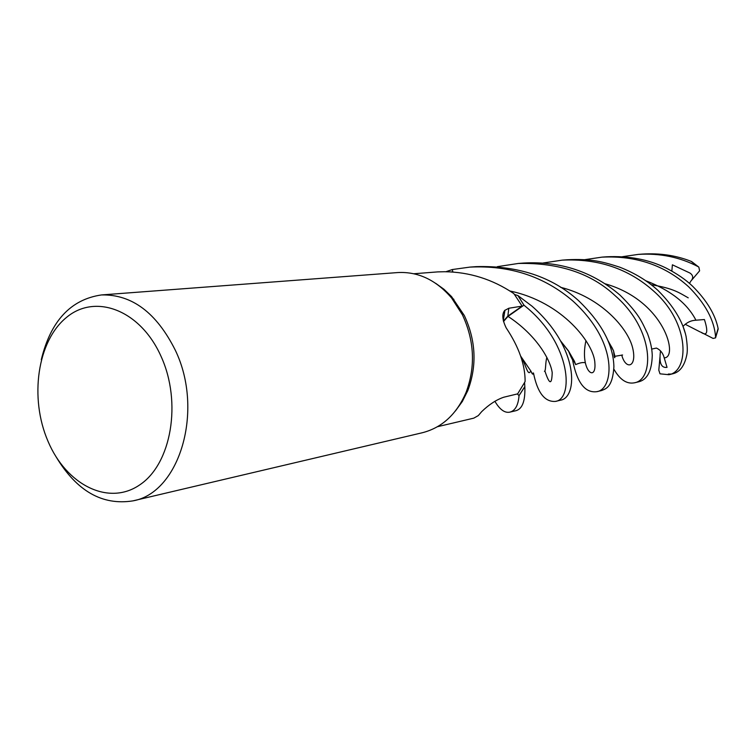 <?xml version="1.0" encoding="UTF-8"?>
<svg xmlns="http://www.w3.org/2000/svg" width="756" height="756" viewBox="0 0 756 756"><rect width="100%" height="100%" fill="white"/><g stroke="black" fill="none" stroke-linecap="round" stroke-linejoin="round"><path stroke-width="1.13" d="M504.157 320.487L508.023 316.405L523.946 305.188L508.004 316.395L503.534 321.498M503.43 321.083L507.834 316.112L508.816 308.25L504.734 310.433C501.786 313.967 502.267 319.797 506.199 327.915C518.852 346.909 525.155 364.732 525.118 381.374L524.579 382.508L524.825 386.618L519.013 395.634L517.35 393.933L519.041 395.653C518.257 405.32 515.176 410.82 509.78 412.152C504.706 413.173 499.735 409.544 494.878 401.275M435.654 283.302L443.961 289.264L451.549 296.588L464.307 315.488C475.949 340.625 477.121 365.658 467.803 390.587L462.322 401.502L455.386 411.018M437.516 426.696L473.795 418.144L478.302 415.592L481.676 411.642C489 404.555 496.371 399.735 503.798 397.212L517.643 393.867L524.579 382.508L524.825 386.618L524.579 382.508M41.278 359.733C50.671 321.007 70.743 299.404 101.502 294.935L397.798 272.557C418.153 271.517 436.099 279.994 451.615 298.006L462.398 314.751C474.456 340.786 475.666 366.717 466.027 392.525C456.567 414.316 441.967 427.735 422.226 432.763L132.886 500.878C102.343 505.688 76.81 491.117 56.294 457.172M101.502 294.935C131.95 294.273 156.568 312.738 175.354 350.311C204.404 410.546 179.559 492.978 132.886 500.878M161.028 356.303C182.12 402.324 171.366 463.919 139.803 484.832C108.543 506.454 66.254 484.804 47.978 441.22C29.267 397.93 37.261 341.145 66.471 317.444C95.36 293.101 140.399 309.951 161.028 356.303M452.617 271.971L451.086 271.886M507.834 316.112L522.141 306.114L514.439 294.443L517.898 295.568L523.946 305.188L525.996 306.87C572.037 344.859 573.435 399.414 555.424 401.408L560.621 400.179C577.612 397.505 579.767 348.185 531.95 306.133L517.954 295.587L514.439 294.443L513.636 293.451C492.487 279.276 469.485 272.037 444.641 271.725L437.705 271.895M452.872 271.99L452.324 269.533L446.002 271.725L452.324 269.533L452.872 271.99L452.324 269.533L469.911 267.104C509.95 265.148 544.292 276.46 572.935 301.058C619.977 343.933 613.031 389.831 596.777 391.674C585.087 393.186 577.036 382.706 572.642 360.253M508.816 308.25L522.141 306.114M517.954 295.587L523.974 305.169L508.004 316.395M515.431 410.82L515.526 410.801C522.273 409.261 525.373 401.219 524.834 386.685L519.013 395.634L517.35 393.933M622.453 256.69L638.366 254.385C659.96 253.062 679.861 257.135 698.072 266.632L698.846 267.142L699.612 270.818L690.615 281.393C693.554 278.246 693.356 275.477 690.039 273.086L672.396 264.808L671.848 271.092M691.92 261.774L691.031 261.302C676.025 255.405 659.865 252.995 642.553 254.073L638.366 254.385M555.424 401.408C544.755 402.135 537.431 392.657 533.462 372.954M596.777 391.674L601.511 390.559C605.632 388.801 612.587 387.733 613.9 366.755C613.362 344.755 601.492 322.632 578.293 300.397C551.889 276.687 517.813 265.441 476.053 266.641L469.911 267.104M524.834 386.685L519.041 395.653M584.615 259.695L602.012 257.135C636.108 255.49 664.968 265.356 688.584 286.732C705.405 303.591 714.411 320.412 715.611 337.195L715.563 337.856L713.116 338.433L700.803 332.149C708.665 337.554 707.465 329.068 704.422 319.533L695.936 320.213C690.975 320.431 686.675 322.491 683.027 326.384L685.465 333.85M718.181 329.068L718.105 328.416C715.214 314.392 706.718 300.33 692.609 286.231C685.89 279.758 677.007 273.681 665.979 267.993C648.676 259.478 628.879 255.745 606.586 256.785L602.012 257.135M497.278 266.679L518.361 263.447C559.138 262.597 591.438 273.389 615.271 295.813C654.923 330.211 654.157 379.692 634.426 382.81C626.752 384.284 619.901 379.729 613.863 369.136M634.426 382.81L638.744 381.789C647.334 379.654 651.842 370.856 652.258 355.414C652.069 348.752 650.472 341.438 647.448 333.481C641.948 322.179 639.86 314.827 620.118 295.209C592.77 271.754 560.697 261.028 523.908 263.031L518.361 263.447M543.073 263.012L562.18 260.14C598.128 258.42 628.614 268.73 653.638 291.06C690.852 323.795 688.896 371.659 668.833 374.711L659.997 373.823L658.807 370.175L660.054 356.284C659.686 364.326 662.02 368.011 667.038 367.359L664.193 357.834C663.021 353.203 660.442 349.952 656.444 348.072L651.757 349.064M668.295 374.04L670.874 374.069M668.833 374.711L672.793 373.776C679.909 372.103 684.586 365.772 686.817 354.791C687.648 350.964 687.393 344.774 686.042 336.231C682.668 321.102 673.341 305.859 658.051 290.512C647.608 280.882 634.842 273.105 619.74 267.18C602.901 261.756 591.863 258.618 567.208 259.762L566.216 259.837M507.919 316.48L508.023 316.405C536.373 334.965 550.453 359.771 552.201 372.613C551.842 385.267 549.414 384.747 544.915 371.035M575.647 364.619L574.437 361.264L568.484 350.897L560.697 341.032M585.267 362.719C582.782 362.2 579.597 362.833 575.694 364.609L574.05 361.425C572.831 360.839 570.978 357.323 568.484 350.897M568.71 351.379L560.895 341.381M452.324 269.533L445.908 271.725M608.419 341.476L612.058 347.845M613.447 350.765L614.94 356.303C614.694 359.166 614.231 357.408 613.56 351.02M613.513 350.907C615.214 359.96 615.252 359.979 613.598 350.973L608.211 340.984M533.141 373.124L532.177 373.577L530.958 371.262M533.16 373.114C533.018 374.948 532.29 374.324 530.977 371.243L520.676 356.133M660.054 355.528L660.489 350.85M690.36 282.045L689.311 283.292M700.188 331.96L685.153 324.248M691.031 261.302L698.072 266.632M718.105 328.416L715.611 337.195M517.898 295.568L523.946 305.188M585.938 340.578C579.465 370.931 596.389 382.716 594.896 363.267C594.329 344.056 562.804 301.909 509.657 290.947M695.936 320.213C687.317 303.411 670.553 290.247 645.652 280.703M621.734 355.065C625.798 370.686 637.61 367.312 632.488 347.269C627.518 327.981 600.982 297.41 560.555 287.289M664.193 357.834C678.633 358.108 665.299 300.945 605.178 283.793M467.803 390.587L466.027 392.525M504.999 310.149L503.269 320.412M453.883 299.31L451.615 298.006M437.932 271.876L413.891 273.748M509.78 412.152L515.526 410.801M614.94 356.303L622.594 355.008M613.598 350.973L611.736 347.117M544.433 371.29C545.974 371.3 545.237 362.578 546.89 357.39M651.152 284.719C673.832 288.405 679.483 292.959 688.234 297.836M530.977 371.243L529.351 372.651C527.376 373.067 525.505 365.101 522.632 359.714L521.262 358.098M691.674 261.604L698.846 267.142M562.18 260.14L567.208 259.762M715.563 337.856L718.2 328.983"/></g></svg>
